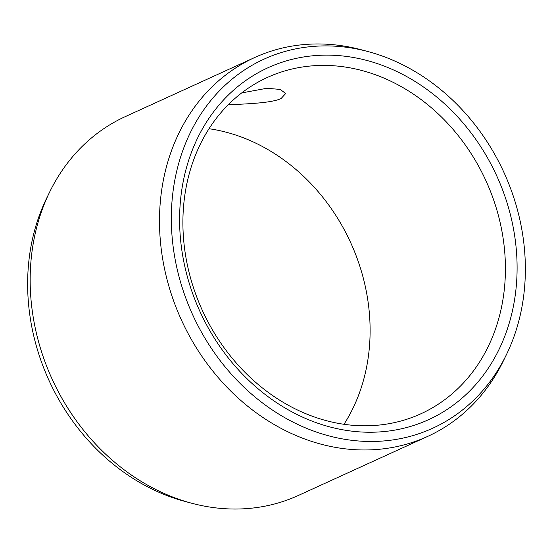 <?xml version="1.0" encoding="UTF-8"?>
<svg xmlns="http://www.w3.org/2000/svg" width="553" height="553" viewBox="0 0 553 553"><rect width="100%" height="100%" fill="white"/><g stroke="black" fill="none" stroke-linecap="round" stroke-linejoin="round"><path stroke-width="0.83" d="M377.174 432.066A193.432 163.142 -114.5 0 1 182.068 251.795A193.432 163.142 -114.5 0 1 319.523 55.307A193.432 163.142 65.5 0 1 514.629 235.578A193.432 163.142 65.5 0 1 377.174 432.066M371.706 425.63A184.861 155.911 -114.5 0 1 191.794 282.341A184.861 155.911 -114.5 0 1 267.362 77.448A184.861 155.911 -114.5 0 1 316.606 65.572A184.861 155.911 65.5 0 1 496.525 208.861A184.861 155.911 65.5 0 1 420.951 413.755A184.861 155.911 65.5 0 1 371.706 425.63M241.668 92.932L266.912 88.266L280.281 89.441L285.68 93.54L281.09 98.524C271.979 102.989 247.557 103.846 230.988 104.676L228.168 104.814M343.994 424.282A184.861 155.911 65.5 0 0 350.664 242.629A184.861 155.911 65.5 0 0 209.006 128.718M254.65 57.533A208.26 175.64 -114.5 0 0 169.515 288.362A208.26 175.64 -114.5 0 0 372.197 449.783A208.26 175.64 65.5 0 0 427.676 436.407L298.35 495.467A208.26 175.64 65.5 0 1 242.871 508.85A208.26 175.64 -114.5 0 1 191.559 503.195A208.26 175.64 -114.5 0 1 49.556 192.244A208.26 175.64 -114.5 0 1 125.324 116.593L254.65 57.533A208.26 175.64 -114.5 0 1 310.129 44.15A208.26 175.64 65.5 0 1 361.441 49.805L368.104 51.588A202.91 171.133 65.5 0 0 318.113 46.086A202.91 171.133 -114.5 0 0 173.925 252.196A202.91 171.133 -114.5 0 0 378.584 441.294A202.91 171.133 65.5 0 0 506.465 354.556A202.91 171.133 65.5 0 0 368.104 51.588M427.676 436.407A208.26 175.64 65.5 0 0 503.444 360.756L506.465 354.556M191.559 503.195L184.896 501.412A202.91 171.133 -114.5 0 1 46.535 198.444L49.556 192.244"/></g></svg>
